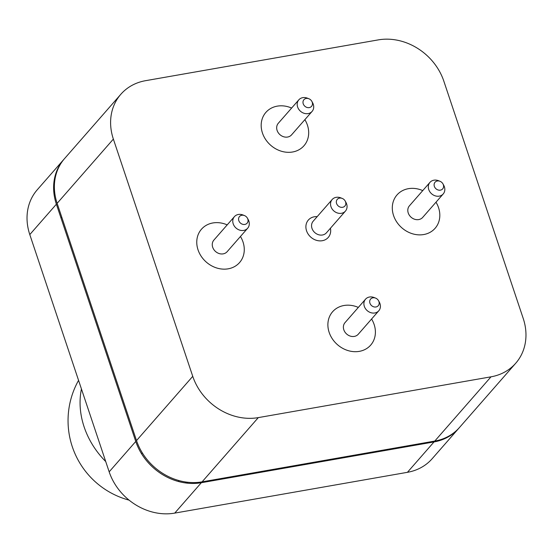 <?xml version="1.0" encoding="UTF-8"?>
<svg xmlns="http://www.w3.org/2000/svg" width="553" height="553" viewBox="0 0 553 553"><rect width="100%" height="100%" fill="white"/><g stroke="black" fill="none" stroke-linecap="round" stroke-linejoin="round"><path stroke-width="0.83" d="M192.748 376.337A55.03 46.867 41.2 0 0 258.306 417.612L491.002 376.821A55.03 46.867 41.2 0 0 515.742 363.217A55.03 46.867 41.2 0 0 523.207 318.41L443.831 81.16A55.03 46.867 41.2 0 0 378.266 39.892L145.57 80.683A55.03 46.867 41.2 0 0 120.837 94.28A55.03 46.867 41.2 0 0 113.365 139.093L192.748 376.337L136.522 440.582L57.139 203.338A55.03 46.867 -138.8 0 1 64.611 158.524L120.837 94.28M322.288 240.714A13.21 11.247 41.2 0 0 330.438 228.237A13.21 11.247 -138.8 0 1 322.288 240.714A13.21 11.247 -138.8 0 1 306.556 230.808A13.21 11.247 -138.8 0 1 314.284 216.79A13.21 11.247 41.2 0 0 306.556 230.808A13.21 11.247 41.2 0 0 322.288 240.714M317.18 216.645A13.21 11.247 41.2 0 0 314.284 216.79A13.21 11.247 -138.8 0 1 317.18 216.645M423.729 234.541A25.314 21.56 41.2 0 0 435.999 202.198A25.314 21.56 -138.8 0 1 423.729 234.541A25.314 21.56 -138.8 0 1 393.57 215.552A25.314 21.56 -138.8 0 1 408.384 188.684A25.314 21.56 41.2 0 0 393.57 215.552A25.314 21.56 41.2 0 0 423.729 234.541M422.741 190.598A25.314 21.56 41.2 0 0 408.384 188.684A25.314 21.56 -138.8 0 1 422.741 190.598M292.606 151.992A25.314 21.56 41.2 0 0 304.869 119.655A25.314 21.56 -138.8 0 1 292.606 151.992A25.314 21.56 -138.8 0 1 262.447 133.01A25.314 21.56 -138.8 0 1 277.26 106.141A25.314 21.56 41.2 0 0 262.447 133.01A25.314 21.56 41.2 0 0 292.606 151.992M291.618 108.056A25.314 21.56 41.2 0 0 277.26 106.141A25.314 21.56 -138.8 0 1 291.618 108.056M228.189 268.82A25.314 21.56 41.2 0 0 240.451 236.477A25.314 21.56 -138.8 0 1 228.189 268.82A25.314 21.56 -138.8 0 1 198.029 249.832A25.314 21.56 -138.8 0 1 212.843 222.963A25.314 21.56 41.2 0 0 198.029 249.832A25.314 21.56 41.2 0 0 228.189 268.82M227.2 224.877A25.314 21.56 41.2 0 0 212.843 222.963A25.314 21.56 -138.8 0 1 227.2 224.877M359.312 351.362A25.314 21.56 41.2 0 0 371.581 319.019A25.314 21.56 -138.8 0 1 359.312 351.362A25.314 21.56 -138.8 0 1 329.153 332.374A25.314 21.56 -138.8 0 1 343.966 305.505A25.314 21.56 41.2 0 0 329.153 332.374A25.314 21.56 41.2 0 0 359.312 351.362M358.323 307.42A25.314 21.56 41.2 0 0 343.966 305.505A25.314 21.56 -138.8 0 1 358.323 307.42M515.742 363.217L459.515 427.462A55.03 46.867 -138.8 0 1 434.776 441.066L202.087 481.857A55.03 46.867 -138.8 0 1 136.522 440.582M178.308 481.463L179.068 480.598M312.625 462.474L311.864 463.345M267.258 470.43L266.498 471.294M188.131 482.306L184.937 482.866M142.315 452.879L141.554 453.75M60.961 217.889L61.722 217.025M345.183 201.016A5.06 4.313 -138.8 0 0 342.21 198.416A5.06 4.313 -138.8 0 0 339.549 198.119A5.06 4.313 41.2 0 0 336.583 203.497A5.06 4.313 41.2 0 0 342.611 207.292A5.06 4.313 -138.8 0 0 345.183 201.016L345.929 202.37A8.807 7.5 -138.8 0 1 345.425 211.108A8.807 7.5 -138.8 0 1 341.471 213.285A8.807 7.5 41.2 0 1 332.118 208.979A8.807 7.5 41.2 0 1 332.173 199.509L313.178 221.214A8.807 7.5 41.2 0 0 313.129 230.684A8.807 7.5 41.2 0 0 322.475 234.99A8.807 7.5 41.2 0 0 326.436 232.813L345.425 211.108M342.21 198.416L340.766 197.85A8.807 7.5 -138.8 0 0 336.134 197.338A8.807 7.5 41.2 0 0 332.173 199.509M247.412 218.159A5.06 4.313 -138.8 0 0 244.44 215.559A5.06 4.313 -138.8 0 0 241.772 215.262A5.06 4.313 41.2 0 0 238.813 220.633A5.06 4.313 41.2 0 0 244.841 224.428A5.06 4.313 -138.8 0 0 247.412 218.159L248.159 219.513A8.807 7.5 -138.8 0 1 247.654 228.251A8.807 7.5 -138.8 0 1 243.7 230.421A8.807 7.5 41.2 0 1 234.348 226.122A8.807 7.5 41.2 0 1 234.403 216.652L213.887 240.092A8.807 7.5 41.2 0 0 213.838 249.562A8.807 7.5 41.2 0 0 223.184 253.862A8.807 7.5 -138.8 0 0 227.145 251.691L247.654 228.251M244.44 215.559L242.995 214.993A8.807 7.5 -138.8 0 0 238.364 214.474A8.807 7.5 41.2 0 0 234.403 216.652M378.535 300.701A5.06 4.313 -138.8 0 0 375.563 298.102A5.06 4.313 -138.8 0 0 372.902 297.804A5.06 4.313 41.2 0 0 369.936 303.175A5.06 4.313 41.2 0 0 375.964 306.97A5.06 4.313 -138.8 0 0 378.535 300.701L379.282 302.056A8.807 7.5 -138.8 0 1 378.777 310.793A8.807 7.5 -138.8 0 1 374.823 312.97A8.807 7.5 41.2 0 1 365.471 308.664A8.807 7.5 41.2 0 1 365.526 299.194L345.017 322.634A8.807 7.5 41.2 0 0 344.961 332.104A8.807 7.5 41.2 0 0 354.307 336.411A8.807 7.5 -138.8 0 0 358.268 334.233L378.777 310.793M375.563 298.102L374.118 297.535A8.807 7.5 -138.8 0 0 369.487 297.016A8.807 7.5 41.2 0 0 365.526 299.194M442.953 183.879A5.06 4.313 -138.8 0 0 439.981 181.28A5.06 4.313 -138.8 0 0 437.319 180.983A5.06 4.313 41.2 0 0 434.354 186.354A5.06 4.313 41.2 0 0 440.382 190.149A5.06 4.313 -138.8 0 0 442.953 183.879L443.7 185.234A8.807 7.5 -138.8 0 1 443.195 193.972A8.807 7.5 -138.8 0 1 439.241 196.142A8.807 7.5 41.2 0 1 429.888 191.843A8.807 7.5 41.2 0 1 429.944 182.372L409.434 205.813A8.807 7.5 41.2 0 0 409.379 215.283A8.807 7.5 41.2 0 0 418.725 219.582A8.807 7.5 -138.8 0 0 422.686 217.412L443.195 193.972M439.981 181.28L438.536 180.713A8.807 7.5 -138.8 0 0 433.905 180.195A8.807 7.5 41.2 0 0 429.944 182.372M311.83 101.337A5.06 4.313 -138.8 0 0 308.857 98.738A5.06 4.313 -138.8 0 0 306.189 98.441A5.06 4.313 41.2 0 0 303.231 103.812A5.06 4.313 41.2 0 0 309.258 107.607A5.06 4.313 -138.8 0 0 311.83 101.337L312.576 102.692A8.807 7.5 -138.8 0 1 312.072 111.429A8.807 7.5 -138.8 0 1 308.118 113.6A8.807 7.5 41.2 0 1 298.765 109.3A8.807 7.5 41.2 0 1 298.82 99.83L278.304 123.271A8.807 7.5 41.2 0 0 278.256 132.741A8.807 7.5 41.2 0 0 287.601 137.04A8.807 7.5 -138.8 0 0 291.562 134.87L312.072 111.429M308.857 98.738L307.413 98.171A8.807 7.5 -138.8 0 0 302.781 97.653A8.807 7.5 41.2 0 0 298.82 99.83M441.557 439.338A55.03 46.867 -138.8 0 1 441.418 439.988M458.755 428.333L432.163 458.72A55.03 46.867 -138.8 0 1 407.43 472.317L174.734 513.108A55.03 46.867 -138.8 0 1 109.169 471.84L29.793 234.59A55.03 46.867 -138.8 0 1 37.258 189.783L63.851 159.395A55.03 46.867 41.2 0 0 56.378 204.209L135.762 441.453A55.03 46.867 41.2 0 0 201.327 482.721L434.022 441.93A55.03 46.867 41.2 0 0 458.755 428.333A55.03 46.867 41.2 0 0 459.135 427.898M54.595 178.121A55.03 46.867 -138.8 0 1 55.224 177.907M251.677 473.161L251.912 473.852M64.238 158.96A55.03 46.867 41.2 0 0 63.851 159.395M315.279 462.743L315.051 462.052M259.516 471.785L259.744 472.483M263.657 471.799L263.422 471.101M258.306 417.612L202.087 481.857M491.002 376.821L434.776 441.066M113.365 139.093L57.139 203.338M434.022 441.93L407.43 472.317M201.327 482.721L174.734 513.108M135.762 441.453L109.169 471.84M56.378 204.209L29.793 234.59M81.436 388.953A80.773 68.793 41.2 0 0 105.734 461.561M78.561 380.36A82.328 82.328 0 0 0 129.105 500.147"/></g></svg>
